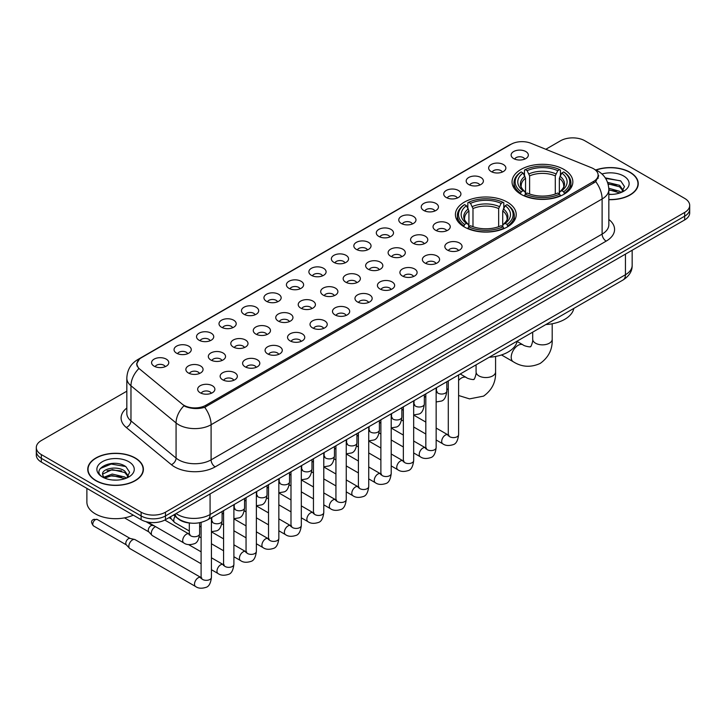 <?xml version="1.0" encoding="UTF-8"?>
<svg xmlns="http://www.w3.org/2000/svg" width="726" height="726" viewBox="0 0 726 726"><rect width="100%" height="100%" fill="white"/><g stroke="black" fill="none" stroke-linecap="round" stroke-linejoin="round"><path stroke-width="1.09" d="M507.32 202.137A30.401 17.551 0 0 0 474.187 198.334A30.401 17.551 0 0 0 455.42 214.551A30.401 17.551 0 0 0 464.322 226.957A30.401 17.551 0 0 0 497.455 230.759A30.401 17.551 0 0 0 516.222 214.551A30.401 17.551 0 0 0 507.32 202.137M563.948 169.439A30.401 17.551 0 0 0 530.815 165.637A30.401 17.551 0 0 0 512.048 181.854A30.401 17.551 0 0 0 520.95 194.269A30.401 17.551 0 0 0 554.083 198.071A30.401 17.551 0 0 0 572.85 181.854A30.401 17.551 0 0 0 563.948 169.439M491.175 171.554A8.603 4.964 180 0 1 489.469 170.147A8.603 4.964 180 0 1 492.319 163.967A8.603 4.964 180 0 1 503.345 164.521A8.603 4.964 180 0 1 505.051 170.147A8.603 4.964 180 0 1 491.175 171.554M502.301 172.062A5.164 2.977 0 0 0 500.913 170.61A5.164 2.977 0 0 0 495.822 169.857A5.164 2.977 0 0 0 492.228 172.062M468.706 184.522A8.603 4.964 180 0 1 467 183.115A8.603 4.964 180 0 1 469.849 176.944A8.603 4.964 180 0 1 480.875 177.498A8.603 4.964 180 0 1 482.581 183.115A8.603 4.964 180 0 1 468.706 184.522M479.822 185.039A5.164 2.977 0 0 0 478.443 183.587A5.164 2.977 0 0 0 473.352 182.834A5.164 2.977 0 0 0 469.749 185.039M446.236 197.499A8.603 4.964 180 0 1 444.53 196.093A8.603 4.964 180 0 1 447.379 189.922A8.603 4.964 180 0 1 458.405 190.475A8.603 4.964 180 0 1 460.112 196.093A8.603 4.964 180 0 1 446.236 197.499M457.353 198.016A5.164 2.977 0 0 0 455.973 196.564A5.164 2.977 0 0 0 450.882 195.802A5.164 2.977 0 0 0 447.28 198.016M423.766 210.467A8.603 4.964 180 0 1 422.051 209.07A8.603 4.964 180 0 1 424.901 202.89A8.603 4.964 180 0 1 435.927 203.443A8.603 4.964 180 0 1 437.642 209.07A8.603 4.964 180 0 1 423.766 210.467M434.883 210.985A5.164 2.977 0 0 0 433.495 209.533A5.164 2.977 0 0 0 428.413 208.779A5.164 2.977 0 0 0 424.81 210.985M401.287 223.445A8.603 4.964 180 0 1 399.581 222.038A8.603 4.964 180 0 1 402.431 215.867A8.603 4.964 180 0 1 413.457 216.421A8.603 4.964 180 0 1 415.163 222.038A8.603 4.964 180 0 1 401.287 223.445M412.413 223.962A5.164 2.977 0 0 0 411.025 222.51A5.164 2.977 0 0 0 405.943 221.757A5.164 2.977 0 0 0 402.34 223.962M378.818 236.422A8.603 4.964 180 0 1 377.112 235.015A8.603 4.964 180 0 1 379.961 228.844A8.603 4.964 180 0 1 390.987 229.398A8.603 4.964 180 0 1 392.693 235.015A8.603 4.964 180 0 1 378.818 236.422M389.944 236.939A5.164 2.977 0 0 0 388.555 235.487A5.164 2.977 0 0 0 383.464 234.725A5.164 2.977 0 0 0 379.87 236.939M356.348 249.39A8.603 4.964 180 0 1 354.642 247.993A8.603 4.964 180 0 1 357.491 241.812A8.603 4.964 180 0 1 368.518 242.366A8.603 4.964 180 0 1 370.224 247.993A8.603 4.964 180 0 1 356.348 249.39M367.465 249.907A5.164 2.977 0 0 0 366.085 248.455A5.164 2.977 0 0 0 360.994 247.702A5.164 2.977 0 0 0 357.392 249.907M333.878 262.367A8.603 4.964 180 0 1 332.172 260.961A8.603 4.964 180 0 1 335.022 254.79A8.603 4.964 180 0 1 346.048 255.343A8.603 4.964 180 0 1 347.754 260.961A8.603 4.964 180 0 1 333.878 262.367M344.995 262.885A5.164 2.977 0 0 0 343.607 261.433A5.164 2.977 0 0 0 338.525 260.679A5.164 2.977 0 0 0 334.922 262.885M311.409 275.345A8.603 4.964 180 0 1 309.693 273.938A8.603 4.964 180 0 1 312.543 267.758A8.603 4.964 180 0 1 323.569 268.311A8.603 4.964 180 0 1 325.284 273.938A8.603 4.964 180 0 1 311.409 275.345M322.525 275.853A5.164 2.977 0 0 0 321.137 274.401A5.164 2.977 0 0 0 316.055 273.648A5.164 2.977 0 0 0 312.452 275.853M288.93 288.313A8.603 4.964 180 0 1 287.224 286.906A8.603 4.964 180 0 1 290.073 280.735A8.603 4.964 180 0 1 301.099 281.289A8.603 4.964 180 0 1 302.806 286.906A8.603 4.964 180 0 1 288.93 288.313M300.056 288.83A5.164 2.977 0 0 0 298.667 287.378A5.164 2.977 0 0 0 293.585 286.625A5.164 2.977 0 0 0 289.983 288.83M266.46 301.29A8.603 4.964 180 0 1 264.754 299.883A8.603 4.964 180 0 1 267.604 293.712A8.603 4.964 180 0 1 278.63 294.266A8.603 4.964 180 0 1 280.336 299.883A8.603 4.964 180 0 1 266.46 301.29M277.586 301.807A5.164 2.977 0 0 0 276.198 300.355A5.164 2.977 0 0 0 271.107 299.593A5.164 2.977 0 0 0 267.513 301.807M243.99 314.258A8.603 4.964 180 0 1 242.284 312.861A8.603 4.964 180 0 1 245.134 306.681A8.603 4.964 180 0 1 256.16 307.234A8.603 4.964 180 0 1 257.866 312.861A8.603 4.964 180 0 1 243.99 314.258M255.107 314.775A5.164 2.977 0 0 0 253.728 313.323A5.164 2.977 0 0 0 248.637 312.57A5.164 2.977 0 0 0 245.034 314.775M221.521 327.235A8.603 4.964 180 0 1 219.815 325.829A8.603 4.964 180 0 1 222.664 319.658A8.603 4.964 180 0 1 233.69 320.211A8.603 4.964 180 0 1 235.396 325.829A8.603 4.964 180 0 1 221.521 327.235M232.638 327.753A5.164 2.977 0 0 0 231.249 326.301A5.164 2.977 0 0 0 226.167 325.547A5.164 2.977 0 0 0 222.564 327.753M199.051 340.213A8.603 4.964 180 0 1 197.336 338.806A8.603 4.964 180 0 1 200.185 332.635A8.603 4.964 180 0 1 211.212 333.189A8.603 4.964 180 0 1 212.927 338.806A8.603 4.964 180 0 1 199.051 340.213M210.168 340.73A5.164 2.977 0 0 0 208.779 339.278A5.164 2.977 0 0 0 203.697 338.516A5.164 2.977 0 0 0 200.095 340.73M176.572 353.181A8.603 4.964 180 0 1 174.866 351.783A8.603 4.964 180 0 1 177.716 345.603A8.603 4.964 180 0 1 188.742 346.157A8.603 4.964 180 0 1 190.448 351.783A8.603 4.964 180 0 1 176.572 353.181M187.698 353.698A5.164 2.977 0 0 0 186.31 352.246A5.164 2.977 0 0 0 181.228 351.493A5.164 2.977 0 0 0 177.625 353.698M154.103 366.158A8.603 4.964 180 0 1 152.396 364.751A8.603 4.964 180 0 1 155.246 358.58A8.603 4.964 180 0 1 166.272 359.134A8.603 4.964 180 0 1 167.978 364.751A8.603 4.964 180 0 1 154.103 366.158M165.229 366.675A5.164 2.977 0 0 0 163.84 365.223A5.164 2.977 0 0 0 158.749 364.47A5.164 2.977 0 0 0 155.155 366.675M513.645 158.577A8.603 4.964 180 0 1 511.939 157.17A8.603 4.964 180 0 1 514.788 150.999A8.603 4.964 180 0 1 525.815 151.553A8.603 4.964 180 0 1 527.521 157.17A8.603 4.964 180 0 1 513.645 158.577M524.771 159.094A5.164 2.977 0 0 0 523.382 157.642A5.164 2.977 0 0 0 518.3 156.889A5.164 2.977 0 0 0 514.698 159.094M435.564 230.26A8.603 4.964 180 0 1 433.858 228.853A8.603 4.964 180 0 1 436.707 222.682A8.603 4.964 180 0 1 447.733 223.236A8.603 4.964 180 0 1 449.439 228.853A8.603 4.964 180 0 1 435.564 230.26M446.69 230.777A5.164 2.977 0 0 0 445.301 229.325A5.164 2.977 0 0 0 440.219 228.572A5.164 2.977 0 0 0 436.616 230.777M413.094 243.237A8.603 4.964 180 0 1 411.388 241.831A8.603 4.964 180 0 1 414.237 235.651A8.603 4.964 180 0 1 425.264 236.213A8.603 4.964 180 0 1 426.97 241.831A8.603 4.964 180 0 1 413.094 243.237M424.211 243.745A5.164 2.977 0 0 0 422.831 242.293A5.164 2.977 0 0 0 417.74 241.54A5.164 2.977 0 0 0 414.147 243.745M390.624 256.205A8.603 4.964 180 0 1 388.918 254.799A8.603 4.964 180 0 1 391.768 248.628A8.603 4.964 180 0 1 402.794 249.181A8.603 4.964 180 0 1 404.5 254.799A8.603 4.964 180 0 1 390.624 256.205M401.741 256.723A5.164 2.977 0 0 0 400.362 255.271A5.164 2.977 0 0 0 395.271 254.517A5.164 2.977 0 0 0 391.668 256.723M368.155 269.183A8.603 4.964 180 0 1 366.449 267.776A8.603 4.964 180 0 1 369.298 261.605A8.603 4.964 180 0 1 380.324 262.159A8.603 4.964 180 0 1 382.03 267.776A8.603 4.964 180 0 1 368.155 269.183M379.271 269.7A5.164 2.977 0 0 0 377.883 268.248A5.164 2.977 0 0 0 372.801 267.486A5.164 2.977 0 0 0 369.198 269.7M345.676 282.16A8.603 4.964 180 0 1 343.97 280.753A8.603 4.964 180 0 1 346.819 274.573A8.603 4.964 180 0 1 357.845 275.127A8.603 4.964 180 0 1 359.551 280.753A8.603 4.964 180 0 1 345.676 282.16M356.802 282.668A5.164 2.977 0 0 0 355.413 281.216A5.164 2.977 0 0 0 350.331 280.463A5.164 2.977 0 0 0 346.729 282.668M323.206 295.128A8.603 4.964 180 0 1 321.5 293.721A8.603 4.964 180 0 1 324.35 287.55A8.603 4.964 180 0 1 335.376 288.104A8.603 4.964 180 0 1 337.082 293.721A8.603 4.964 180 0 1 323.206 295.128M334.332 295.645A5.164 2.977 0 0 0 332.944 294.193A5.164 2.977 0 0 0 327.853 293.44A5.164 2.977 0 0 0 324.259 295.645M300.736 308.105A8.603 4.964 180 0 1 299.03 306.699A8.603 4.964 180 0 1 301.88 300.528A8.603 4.964 180 0 1 312.906 301.081A8.603 4.964 180 0 1 314.612 306.699A8.603 4.964 180 0 1 300.736 308.105M311.853 308.623A5.164 2.977 0 0 0 310.474 307.171A5.164 2.977 0 0 0 305.383 306.408A5.164 2.977 0 0 0 301.789 308.623M278.267 321.074A8.603 4.964 180 0 1 276.561 319.676A8.603 4.964 180 0 1 279.41 313.496A8.603 4.964 180 0 1 290.436 314.049A8.603 4.964 180 0 1 292.142 319.676A8.603 4.964 180 0 1 278.267 321.074M289.384 321.591A5.164 2.977 0 0 0 288.004 320.139A5.164 2.977 0 0 0 282.913 319.386A5.164 2.977 0 0 0 279.31 321.591M255.797 334.051A8.603 4.964 180 0 1 254.082 332.644A8.603 4.964 180 0 1 256.94 326.473A8.603 4.964 180 0 1 267.967 327.027A8.603 4.964 180 0 1 269.673 332.644A8.603 4.964 180 0 1 255.797 334.051M266.914 334.568A5.164 2.977 0 0 0 265.525 333.116A5.164 2.977 0 0 0 260.443 332.363A5.164 2.977 0 0 0 256.841 334.568M233.318 347.028A8.603 4.964 180 0 1 231.612 345.621A8.603 4.964 180 0 1 234.462 339.441A8.603 4.964 180 0 1 245.488 340.004A8.603 4.964 180 0 1 247.194 345.621A8.603 4.964 180 0 1 233.318 347.028M244.444 347.536A5.164 2.977 0 0 0 243.056 346.084A5.164 2.977 0 0 0 237.974 345.331A5.164 2.977 0 0 0 234.371 347.536M210.849 359.996A8.603 4.964 180 0 1 209.142 358.59A8.603 4.964 180 0 1 211.992 352.419A8.603 4.964 180 0 1 223.018 352.972A8.603 4.964 180 0 1 224.724 358.59A8.603 4.964 180 0 1 210.849 359.996M221.974 360.513A5.164 2.977 0 0 0 220.586 359.061A5.164 2.977 0 0 0 215.495 358.308A5.164 2.977 0 0 0 211.901 360.513M188.379 372.973A8.603 4.964 180 0 1 186.673 371.567A8.603 4.964 180 0 1 189.522 365.396A8.603 4.964 180 0 1 200.548 365.949A8.603 4.964 180 0 1 202.255 371.567A8.603 4.964 180 0 1 188.379 372.973M199.496 373.491A5.164 2.977 0 0 0 198.116 372.039A5.164 2.977 0 0 0 193.025 371.276A5.164 2.977 0 0 0 189.432 373.491M447.37 250.053A8.603 4.964 180 0 1 445.664 248.646A8.603 4.964 180 0 1 448.514 242.466A8.603 4.964 180 0 1 459.54 243.019A8.603 4.964 180 0 1 461.246 248.646A8.603 4.964 180 0 1 447.37 250.053M458.487 250.561A5.164 2.977 0 0 0 457.108 249.109A5.164 2.977 0 0 0 452.017 248.356A5.164 2.977 0 0 0 448.414 250.561M424.901 263.021A8.603 4.964 180 0 1 423.194 261.614A8.603 4.964 180 0 1 426.044 255.443A8.603 4.964 180 0 1 437.07 255.997A8.603 4.964 180 0 1 438.776 261.614A8.603 4.964 180 0 1 424.901 263.021M436.017 263.538A5.164 2.977 0 0 0 434.629 262.086A5.164 2.977 0 0 0 429.547 261.333A5.164 2.977 0 0 0 425.944 263.538M402.431 275.998A8.603 4.964 180 0 1 400.716 274.591A8.603 4.964 180 0 1 403.565 268.42A8.603 4.964 180 0 1 414.591 268.974A8.603 4.964 180 0 1 416.307 274.591A8.603 4.964 180 0 1 402.431 275.998M413.548 276.515A5.164 2.977 0 0 0 412.159 275.063A5.164 2.977 0 0 0 407.077 274.301A5.164 2.977 0 0 0 403.475 276.515M379.952 288.966A8.603 4.964 180 0 1 378.246 287.569A8.603 4.964 180 0 1 381.096 281.389A8.603 4.964 180 0 1 392.122 281.942A8.603 4.964 180 0 1 393.828 287.569A8.603 4.964 180 0 1 379.952 288.966M391.078 289.483A5.164 2.977 0 0 0 389.69 288.031A5.164 2.977 0 0 0 384.608 287.278A5.164 2.977 0 0 0 381.005 289.483M357.482 301.943A8.603 4.964 180 0 1 355.776 300.537A8.603 4.964 180 0 1 358.626 294.366A8.603 4.964 180 0 1 369.652 294.919A8.603 4.964 180 0 1 371.358 300.537A8.603 4.964 180 0 1 357.482 301.943M368.608 302.461A5.164 2.977 0 0 0 367.22 301.009A5.164 2.977 0 0 0 362.129 300.255A5.164 2.977 0 0 0 358.535 302.461M335.013 314.921A8.603 4.964 180 0 1 333.307 313.514A8.603 4.964 180 0 1 336.156 307.343A8.603 4.964 180 0 1 347.182 307.897A8.603 4.964 180 0 1 348.888 313.514A8.603 4.964 180 0 1 335.013 314.921M346.13 315.438A5.164 2.977 0 0 0 344.75 313.986A5.164 2.977 0 0 0 339.659 313.224A5.164 2.977 0 0 0 336.056 315.438M312.543 327.889A8.603 4.964 180 0 1 310.837 326.491A8.603 4.964 180 0 1 313.686 320.311A8.603 4.964 180 0 1 324.713 320.865A8.603 4.964 180 0 1 326.419 326.491A8.603 4.964 180 0 1 312.543 327.889M323.66 328.406A5.164 2.977 0 0 0 322.271 326.954A5.164 2.977 0 0 0 317.189 326.201A5.164 2.977 0 0 0 313.587 328.406M290.073 340.866A8.603 4.964 180 0 1 288.358 339.459A8.603 4.964 180 0 1 291.208 333.288A8.603 4.964 180 0 1 302.234 333.842A8.603 4.964 180 0 1 303.949 339.459A8.603 4.964 180 0 1 290.073 340.866M301.19 341.383A5.164 2.977 0 0 0 299.802 339.931A5.164 2.977 0 0 0 294.72 339.178A5.164 2.977 0 0 0 291.117 341.383M267.595 353.843A8.603 4.964 180 0 1 265.888 352.437A8.603 4.964 180 0 1 268.738 346.257A8.603 4.964 180 0 1 279.764 346.81A8.603 4.964 180 0 1 281.47 352.437A8.603 4.964 180 0 1 267.595 353.843M278.72 354.352A5.164 2.977 0 0 0 277.332 352.9A5.164 2.977 0 0 0 272.25 352.146A5.164 2.977 0 0 0 268.647 354.352M245.125 366.811A8.603 4.964 180 0 1 243.419 365.405A8.603 4.964 180 0 1 246.268 359.234A8.603 4.964 180 0 1 257.294 359.787A8.603 4.964 180 0 1 259 365.405A8.603 4.964 180 0 1 245.125 366.811M256.251 367.329A5.164 2.977 0 0 0 254.862 365.877A5.164 2.977 0 0 0 249.771 365.124A5.164 2.977 0 0 0 246.178 367.329M222.655 379.789A8.603 4.964 180 0 1 220.949 378.382A8.603 4.964 180 0 1 223.799 372.211A8.603 4.964 180 0 1 234.825 372.765A8.603 4.964 180 0 1 236.531 378.382A8.603 4.964 180 0 1 222.655 379.789M233.772 380.306A5.164 2.977 0 0 0 232.393 378.854A5.164 2.977 0 0 0 227.302 378.092A5.164 2.977 0 0 0 223.699 380.306M200.185 392.757A8.603 4.964 180 0 1 198.479 391.359A8.603 4.964 180 0 1 201.329 385.179A8.603 4.964 180 0 1 212.355 385.733A8.603 4.964 180 0 1 214.061 391.359A8.603 4.964 180 0 1 200.185 392.757M211.302 393.274A5.164 2.977 0 0 0 209.914 391.822A5.164 2.977 0 0 0 204.832 391.069A5.164 2.977 0 0 0 201.229 393.274M591.527 167.76A15.491 8.939 180 0 1 593.596 168.768A15.491 8.939 180 0 1 598.133 175.084A15.491 8.939 180 0 1 593.596 181.409L205.821 405.29A15.491 8.939 180 0 1 182.181 404.092L139.755 369.107A15.491 8.939 180 0 1 136.951 363.98A15.491 8.939 180 0 1 141.488 357.655L511.095 144.265A15.491 8.939 180 0 1 530.933 143.267L591.527 167.76M191.237 523.156A17.206 9.937 180 0 1 178.342 518.945L173.568 515.006M608.833 199.668A27.824 16.063 0 0 0 638.254 183.633A27.824 16.063 0 0 0 630.104 172.28A27.824 16.063 0 0 0 595.828 169.966M135.245 457.979A27.824 16.063 0 0 0 104.925 454.503A27.824 16.063 0 0 0 87.746 469.341A27.824 16.063 0 0 0 95.896 480.703A27.824 16.063 0 0 0 126.215 484.178A27.824 16.063 0 0 0 143.394 469.341A27.824 16.063 0 0 0 135.245 457.979M598.741 175.737L595.71 181.573L594.204 182.671L204.687 407.322C198.207 409.183 191.845 408.947 185.584 406.624L183.914 405.816A20.074 13.431 129.5 0 0 176.073 422.959L130.97 385.769A22.942 13.249 180 0 1 126.823 378.173L126.823 413.303A22.942 13.249 0 0 0 130.97 420.899L176.073 458.088A22.942 13.249 0 0 0 178.641 459.857A22.942 13.249 0 0 0 211.094 459.857L602.117 234.099A22.942 13.249 0 0 0 608.833 224.733L608.833 189.604A22.942 13.249 180 0 1 602.117 198.969A20.074 11.589 -120 0 0 595.71 181.573M126.823 391.187L41.337 440.537A17.206 9.937 0 0 0 36.3 447.561L36.3 455.057A17.206 9.937 0 0 0 41.337 462.081L141.125 519.689L141.125 515.941A17.206 9.937 0 0 0 165.464 515.941L684.663 216.185A17.206 9.937 0 0 0 689.7 209.161A17.206 9.937 0 0 1 684.663 216.185L165.464 515.941A17.206 9.937 0 0 1 141.125 515.941L41.337 458.333L141.125 515.941L141.125 512.193A17.206 9.937 0 0 0 165.464 512.193L684.663 212.437A17.206 9.937 0 0 0 689.7 205.413A17.206 9.937 0 0 0 684.663 198.389L584.875 140.78A17.206 9.937 0 0 0 560.536 140.78L545.816 149.284M36.3 451.309A17.206 9.937 0 0 0 41.337 458.333A17.206 9.937 0 0 1 36.3 451.309M608.833 219.479A28.686 16.562 180 0 1 606.174 241.132L215.15 466.882A28.686 16.562 180 0 1 174.585 466.882A28.686 16.562 180 0 1 171.372 464.667L126.27 427.478A5.735 3.839 -50.5 0 0 130.97 420.899L130.97 385.769A20.074 13.431 129.5 0 1 138.757 368.681L136.552 363.98L139.383 359.152M36.3 447.561A17.206 9.937 0 0 0 41.337 454.585L141.125 512.193M141.125 519.689A17.206 9.937 0 0 0 165.464 519.689L684.663 219.933A17.206 9.937 0 0 0 689.7 212.909L689.7 205.413M608.833 199.505A27.534 15.899 0 0 0 637.963 183.633A27.534 15.899 0 0 0 629.905 172.398A27.534 15.899 0 0 0 596.073 170.075M608.833 194.223L611.646 194.405M608.796 188.279L619.596 191.283L621.111 192.499M608.833 189.767L619.868 192.953M607.553 182.371L619.596 185.33L623.325 190.475M608.025 183.832L619.596 186.818L623.026 190.865M608.833 194.396A18.704 10.799 0 0 0 623.652 191.274A18.704 10.799 0 0 0 623.652 176.001A18.704 10.799 0 0 0 601.972 174.004M621.556 192.317L624.487 186.564L620.784 180.974L605.266 177.87M605.611 178.396L620.53 180.81M608.116 184.168L616.383 185.184M608.833 190.103L616.383 191.129M96.095 480.585A27.534 15.899 0 0 0 126.106 484.024A27.534 15.899 0 0 0 143.104 469.341A27.534 15.899 0 0 0 135.036 458.097A27.534 15.899 0 0 0 105.034 454.657A27.534 15.899 0 0 0 88.037 469.341A27.534 15.899 0 0 0 96.095 480.585M86.884 488.38L86.884 502.129A28.686 16.562 0 0 0 95.287 513.836A28.686 16.562 0 0 0 133.266 515.161M112.457 479.986L116.786 480.113M103.863 477.245L112.212 474.06L124.736 476.991L126.251 478.198M104.635 478.044L112.212 475.548L125.008 478.661M103.999 477.817L102.656 474.677A12.968 7.487 0 0 0 104.744 478.144M128.457 476.183L124.736 471.038C116.959 465.23 100.941 468.815 102.656 474.677L102.602 474.105M102.684 474.868L103.047 473.897L112.212 469.595L124.736 472.526L128.166 476.574M126.696 478.017L129.627 472.263L125.916 466.682C112.802 457.253 89.479 469.677 102.947 477.3L103.618 477.708M128.792 461.709A18.704 10.799 0 0 0 102.348 461.709A18.704 10.799 0 0 0 102.348 476.973A18.704 10.799 0 0 0 128.792 476.973A18.704 10.799 0 0 0 128.792 461.709M100.215 468.56L111.196 464.05L125.671 466.509M107.076 470.747L111.196 470.003L121.523 470.884M107.076 476.701L111.196 475.947L121.523 476.837M520.406 193.942L521.223 191.773A27.307 15.763 0 0 1 521.223 171.944L523.092 173.024A24.666 14.239 0 0 0 523.092 190.684L524.952 191.737L525.551 193.951M525.551 193.052L525.551 178.224L523.092 173.024M524.462 175.374L524.462 170.066L525.279 169.594A27.307 15.763 0 0 1 559.619 169.594L557.74 170.683A24.666 14.239 0 0 0 527.149 170.683L529.608 175.883L529.608 194.014M555.29 194.014L555.29 175.883L557.74 170.683M545.87 324.549A31.554 18.214 0 0 0 573.812 308.423M524.462 195.521A28.45 16.426 0 0 0 560.436 195.521L559.619 194.114A27.307 15.763 0 0 1 525.279 194.114L524.462 196.002M560.436 196.002L560.436 195.521M521.223 171.944L520.406 172.407A28.45 16.426 0 0 0 513.999 182.789A28.45 16.426 0 0 0 520.406 193.18M559.619 169.594L560.436 170.066L560.436 175.374M525.279 194.114L527.149 193.025A24.666 14.239 0 0 0 557.74 193.025L559.619 194.114M523.092 190.684L521.223 191.773M527.149 170.683L525.279 169.594M524.952 176.218A22.061 12.741 0 0 0 524.952 191.737L525.052 191.809C521.921 188.778 520.642 186.718 521.223 185.638A21.226 12.251 0 0 1 525.551 178.224M564.492 193.18A28.45 16.426 0 0 0 570.899 182.789A28.45 16.426 0 0 0 564.492 172.407L563.675 171.944A27.307 15.763 0 0 1 563.675 191.773L564.492 193.942M563.675 191.773L561.797 190.684A24.666 14.239 0 0 0 561.797 173.024L563.675 171.944M561.797 173.024L559.347 178.224L559.347 193.052L559.946 191.737L561.797 190.684M559.347 178.224A21.226 12.251 0 0 1 563.675 185.638C564.247 186.727 562.977 188.787 559.846 191.809L559.946 191.737A22.061 12.741 0 0 0 559.946 176.218M559.347 193.951L559.347 193.052M463.778 226.639L464.595 224.461A27.307 15.763 0 0 1 464.595 204.632L466.473 205.712A24.666 14.239 0 0 0 466.473 223.381L468.324 224.434L468.923 226.648M468.923 225.741L468.923 210.912L466.473 205.712M467.834 208.063L467.834 202.754L468.651 202.291A27.307 15.763 0 0 1 503 202.291L501.122 203.371A24.666 14.239 0 0 0 470.53 203.371L472.98 208.571L472.98 226.703M498.662 226.703L498.662 208.571L501.122 203.371M489.251 357.246A31.554 18.214 0 0 0 517.184 341.111M467.834 228.209A28.45 16.426 0 0 0 503.808 228.209L503 226.802A27.307 15.763 0 0 1 468.651 226.802L467.834 228.699M503.808 228.699L503.808 228.209M464.595 204.632L463.778 205.095A28.45 16.426 0 0 0 457.371 215.486A28.45 16.426 0 0 0 463.778 225.868M503 202.291L503.808 202.754L503.808 208.063M468.651 226.802L470.53 225.722A24.666 14.239 0 0 0 501.122 225.722L503 226.802M466.473 223.381L464.595 224.461M470.53 203.371L468.651 202.291M468.324 208.906A22.061 12.741 0 0 0 468.324 224.434L468.433 224.497C465.293 221.466 464.014 219.415 464.595 218.326A21.226 12.251 0 0 1 468.923 210.912M507.864 225.868A28.45 16.426 0 0 0 514.271 215.486A28.45 16.426 0 0 0 507.864 205.095L507.047 204.632A27.307 15.763 0 0 1 507.047 224.461L507.864 226.639M507.047 224.461L505.178 223.381A24.666 14.239 0 0 0 505.178 205.712L507.047 204.632M505.178 205.712L502.719 210.912L502.719 225.741L503.318 224.434L505.178 223.381M502.719 210.912A21.226 12.251 0 0 1 507.047 218.326C507.628 219.415 506.349 221.475 503.218 224.497L503.318 224.434A22.061 12.741 0 0 0 503.318 208.906M502.719 226.648L502.719 225.741M189.304 530.987L174.848 522.638A5.164 2.977 -60 0 1 174.431 522.312A5.164 2.977 -60 0 1 173.777 520.279A5.164 2.977 -60 0 1 175.102 516.268M171.508 519.054A3.73 2.151 -60 0 1 171.209 518.818A3.73 2.151 -60 0 1 170.737 517.348A3.73 2.151 -60 0 1 170.81 516.603M201.102 563.748L152.378 535.616A5.164 2.977 -60 0 1 151.961 535.28A5.164 2.977 -60 0 1 151.307 533.247A5.164 2.977 -60 0 1 154.956 526.931A5.164 2.977 -60 0 1 155.564 526.64M149.039 532.031A3.73 2.151 -60 0 1 148.739 531.786A3.73 2.151 -60 0 1 148.267 530.325A3.73 2.151 -60 0 1 150.899 525.76A3.73 2.151 -60 0 1 152.406 525.433L154.166 525.833M211.429 517.638L211.429 577.351C210.721 583.341 208.861 586.69 205.857 587.398C201.592 588.713 198.171 588.414 195.575 586.499L129.9 548.593A5.164 2.977 -60 0 1 129.491 548.257A5.164 2.977 -60 0 1 128.838 546.224A5.164 2.977 -60 0 1 132.486 539.899A5.164 2.977 -60 0 1 134.564 539.454A5.164 2.977 -60 0 1 135.063 539.645L201.783 577.978M126.56 545.008A3.73 2.151 -60 0 1 126.26 544.763A3.73 2.151 -60 0 1 125.789 543.302A3.73 2.151 -60 0 1 128.429 538.728A3.73 2.151 -60 0 1 129.936 538.411L134.564 539.454M205.821 405.29L205.821 406.869M593.596 181.409L593.596 183.016M215.15 466.882A5.735 3.312 60 0 1 211.094 459.857L211.094 424.728A22.942 13.249 180 0 1 178.641 424.728A22.942 13.249 180 0 1 176.073 422.959L176.073 458.088A5.735 3.839 -50.5 0 1 171.372 464.667M595.057 169.639A20.074 9.402 112 0 0 594.785 169.539L597.961 171.046C604.822 175.166 608.452 181.355 608.833 189.604M204.687 407.322A20.074 11.589 60 0 1 211.094 424.728L602.117 198.969L602.117 234.099A5.735 3.312 60 0 0 606.174 241.132M139.782 358.825A20.074 11.589 -120 0 0 137.695 359.615C130.834 363.735 127.204 369.924 126.823 378.173M137.695 359.615L509.407 145.009A20.074 11.589 60 0 1 510.932 144.365M126.27 427.478A28.686 16.562 180 0 1 126.823 408.048M165.464 512.193L165.464 519.689M684.663 212.437L684.663 219.933M41.337 454.585L41.337 462.081M176.091 513.554A22.942 13.249 0 0 0 177.634 514.534A22.942 13.249 0 0 0 210.077 514.534L625.44 274.737A22.942 13.249 0 0 0 632.155 265.362C632.328 271.061 629.297 275.934 623.062 279.982L207.7 519.789A11.471 6.625 60 0 0 210.077 514.534L210.077 493.934M625.44 254.127L625.44 274.737A11.471 6.625 60 0 1 623.062 279.982M175.157 514.09A11.471 7.677 129.5 0 0 177.162 517.82L173.677 514.952M552.196 323.769L552.196 339.233A9.756 5.627 180 0 1 549.346 343.207A9.756 5.627 180 0 1 535.552 343.207A9.756 5.627 180 0 1 532.693 339.233C533.292 340.857 530.751 347.926 530.443 346.538C531.486 347.5 524.099 346.166 522.983 344.832L517.121 341.447M552.196 339.233C552.613 349.324 548.611 357.392 540.198 363.427C530.76 367.701 521.767 367.129 513.237 361.73A9.756 5.627 -60 0 1 511.739 353.916A9.756 5.627 -60 0 1 518.11 345.322A9.756 5.627 -60 0 1 522.983 344.832M555.29 175.883A21.226 12.251 0 0 0 529.608 175.883M555.889 173.877A22.061 12.741 0 0 0 529.009 173.877M495.577 356.457L495.577 371.921A9.756 5.627 180 0 1 492.718 375.905A9.756 5.627 180 0 1 478.924 375.905A9.756 5.627 180 0 1 476.075 371.921C476.664 373.545 474.132 380.624 473.815 379.235C474.868 380.197 467.471 378.854 466.364 377.529L460.239 373.99M458.614 380.388A9.756 5.627 -60 0 1 461.482 378.01A9.756 5.627 -60 0 1 466.364 377.529M498.662 208.571A21.226 12.251 0 0 0 472.98 208.571M499.261 206.565A22.061 12.741 0 0 0 472.381 206.565M458.614 374.925L458.614 434.638A5.164 2.977 180 0 1 456.872 436.87A5.164 2.977 180 0 1 449.802 436.743A5.164 2.977 180 0 1 448.287 434.638L448.123 435.754L448.586 435.373M458.614 434.638C457.906 440.628 456.055 443.976 453.051 444.684C448.786 446 445.356 445.7 442.76 443.795A5.164 2.977 -60 0 1 441.971 439.657A5.164 2.977 -60 0 1 445.337 435.101A5.164 2.977 -60 0 1 445.573 434.983A5.164 2.977 -60 0 1 447.924 434.847L448.967 435.264M436.144 387.902L436.144 447.606A5.164 2.977 180 0 1 434.393 449.848A5.164 2.977 180 0 1 427.333 449.721A5.164 2.977 180 0 1 425.817 447.606L425.654 448.722L426.117 448.341M436.144 447.606C435.437 453.605 433.585 456.953 430.572 457.652C426.307 458.977 422.886 458.678 420.29 456.763A5.164 2.977 -60 0 1 419.501 452.625A5.164 2.977 -60 0 1 422.868 448.078A5.164 2.977 -60 0 1 423.104 447.951A5.164 2.977 -60 0 1 425.454 447.824L426.498 448.232M413.675 400.879L413.675 460.583A5.164 2.977 180 0 1 411.923 462.816A5.164 2.977 180 0 1 404.863 462.689A5.164 2.977 180 0 1 403.347 460.583L403.184 461.7L403.647 461.319M413.675 460.583C412.967 466.582 411.107 469.931 408.103 470.63C403.837 471.945 400.407 471.655 397.821 469.74A5.164 2.977 -60 0 1 397.022 465.602A5.164 2.977 -60 0 1 400.398 461.055A5.164 2.977 -60 0 1 400.625 460.928A5.164 2.977 -60 0 1 402.975 460.792L404.028 461.21M391.205 413.847L391.205 473.561A5.164 2.977 180 0 1 389.454 475.793A5.164 2.977 180 0 1 382.393 475.666A5.164 2.977 180 0 1 380.878 473.561L380.714 474.677L381.168 474.287M391.205 473.561C390.497 479.55 388.637 482.899 385.633 483.607C381.368 484.923 377.937 484.623 375.342 482.708A5.164 2.977 -60 0 1 374.552 478.579A5.164 2.977 -60 0 1 377.928 474.024A5.164 2.977 -60 0 1 378.155 473.906A5.164 2.977 -60 0 1 380.506 473.769L381.558 474.187M368.726 426.824L368.726 486.529A5.164 2.977 180 0 1 366.984 488.77A5.164 2.977 180 0 1 359.915 488.643A5.164 2.977 180 0 1 358.408 486.529L358.236 487.645L358.698 487.264M368.726 486.529C368.018 492.527 366.167 495.876 363.163 496.575C358.898 497.9 355.468 497.6 352.872 495.686A5.164 2.977 -60 0 1 352.083 491.547A5.164 2.977 -60 0 1 355.459 487.001A5.164 2.977 -60 0 1 355.686 486.874A5.164 2.977 -60 0 1 358.036 486.747L359.089 487.155M346.257 439.793L346.257 499.506A5.164 2.977 180 0 1 344.514 501.739A5.164 2.977 180 0 1 337.445 501.612A5.164 2.977 180 0 1 335.929 499.506L335.766 500.622L336.229 500.241M346.257 499.506C345.549 505.505 343.697 508.853 340.694 509.552C336.428 510.868 332.998 510.578 330.403 508.663A5.164 2.977 -60 0 1 329.613 504.525A5.164 2.977 -60 0 1 332.98 499.978A5.164 2.977 -60 0 1 333.216 499.851A5.164 2.977 -60 0 1 335.566 499.715L336.61 500.132M323.787 452.77L323.787 512.483A5.164 2.977 180 0 1 322.035 514.716A5.164 2.977 180 0 1 314.975 514.589A5.164 2.977 180 0 1 313.46 512.483L313.296 513.591L313.759 513.209M323.787 512.483C323.079 518.473 321.219 521.822 318.215 522.529C313.95 523.845 310.528 523.546 307.933 521.631A5.164 2.977 -60 0 1 307.143 517.493A5.164 2.977 -60 0 1 310.51 512.946A5.164 2.977 -60 0 1 310.737 512.819A5.164 2.977 -60 0 1 313.097 512.692L314.14 513.11M301.317 465.747L301.317 525.452A5.164 2.977 180 0 1 299.566 527.693A5.164 2.977 180 0 1 292.505 527.557A5.164 2.977 180 0 1 290.99 525.452L290.827 526.568L291.289 526.187M301.317 525.452C300.609 531.45 298.749 534.799 295.745 535.498C291.48 536.823 288.05 536.523 285.463 534.608A5.164 2.977 -60 0 1 284.665 530.47A5.164 2.977 -60 0 1 288.04 525.923A5.164 2.977 -60 0 1 288.267 525.796A5.164 2.977 -60 0 1 290.618 525.669L291.67 526.078M278.848 478.715L278.848 538.429A5.164 2.977 180 0 1 277.096 540.661A5.164 2.977 180 0 1 270.027 540.534A5.164 2.977 180 0 1 268.52 538.429L268.357 539.545L268.811 539.164M278.848 538.429C278.14 544.418 276.279 547.767 273.275 548.475C269.01 549.791 265.58 549.491 262.984 547.585A5.164 2.977 -60 0 1 262.195 543.447A5.164 2.977 -60 0 1 265.571 538.892A5.164 2.977 -60 0 1 265.798 538.774A5.164 2.977 -60 0 1 268.148 538.638L269.201 539.055M256.369 491.693L256.369 551.397A5.164 2.977 180 0 1 254.626 553.639A5.164 2.977 180 0 1 247.557 553.511A5.164 2.977 180 0 1 246.05 551.397L245.878 552.513L246.341 552.132M256.369 551.397C255.661 557.396 253.81 560.744 250.806 561.443C246.541 562.768 243.11 562.468 240.515 560.554A5.164 2.977 -60 0 1 239.725 556.415A5.164 2.977 -60 0 1 243.101 551.869A5.164 2.977 -60 0 1 243.328 551.742A5.164 2.977 -60 0 1 245.678 551.615L246.731 552.023M233.899 504.67L233.899 564.374A5.164 2.977 180 0 1 232.157 566.607A5.164 2.977 180 0 1 225.087 566.48A5.164 2.977 180 0 1 223.572 564.374L223.408 565.49L223.871 565.109M233.899 564.374C233.191 570.373 231.34 573.721 228.327 574.42C224.071 575.736 220.64 575.446 218.045 573.531A5.164 2.977 -60 0 1 217.256 569.393A5.164 2.977 -60 0 1 220.622 564.846A5.164 2.977 -60 0 1 220.858 564.719A5.164 2.977 -60 0 1 223.209 564.583L224.252 565M95.415 519.671A3.73 2.151 -60 0 1 97.275 519.48L93.545 519.48A3.73 2.151 60 0 1 95.415 519.671A3.73 2.151 -60 0 0 92.973 522.956A3.73 2.151 -60 0 0 93.545 525.942L126.397 544.908M211.429 577.351A5.164 2.977 180 0 1 209.678 579.584A5.164 2.977 180 0 1 202.618 579.457A5.164 2.977 180 0 1 201.102 577.351L200.939 578.468L201.401 578.077M195.575 586.499A5.164 2.977 -60 0 1 194.786 582.37A5.164 2.977 -60 0 1 198.153 577.814A5.164 2.977 -60 0 1 198.379 577.696A5.164 2.977 -60 0 1 200.739 577.56M446.817 381.74L446.817 391.051A5.164 2.977 180 0 1 445.065 393.292A5.164 2.977 180 0 1 437.996 393.165A5.164 2.977 180 0 1 436.489 391.051L436.489 387.702M424.338 394.717L424.338 404.028A5.164 2.977 180 0 1 422.596 406.261A5.164 2.977 180 0 1 415.526 406.133A5.164 2.977 180 0 1 414.02 404.028L414.02 400.679M401.868 407.685L401.868 417.005A5.164 2.977 180 0 1 400.126 419.238A5.164 2.977 180 0 1 393.056 419.111A5.164 2.977 180 0 1 391.541 417.005L391.541 413.648M379.399 420.663L379.399 429.974A5.164 2.977 180 0 1 377.647 432.215A5.164 2.977 180 0 1 370.587 432.079A5.164 2.977 180 0 1 369.071 429.974L369.071 426.625M356.929 433.64L356.929 442.951A5.164 2.977 180 0 1 355.177 445.183A5.164 2.977 180 0 1 348.117 445.056A5.164 2.977 180 0 1 346.601 442.951L346.601 439.602M334.459 446.608L334.459 455.919A5.164 2.977 180 0 1 332.708 458.16A5.164 2.977 180 0 1 325.638 458.033A5.164 2.977 180 0 1 324.132 455.919L324.132 452.57M311.98 459.585L311.98 468.896A5.164 2.977 180 0 1 310.238 471.129A5.164 2.977 180 0 1 303.169 471.002A5.164 2.977 180 0 1 301.662 468.896L301.662 465.548M289.511 472.562L289.511 481.873A5.164 2.977 180 0 1 287.768 484.106A5.164 2.977 180 0 1 280.699 483.979A5.164 2.977 180 0 1 279.183 481.873L279.183 478.525M267.041 485.531L267.041 494.842A5.164 2.977 180 0 1 265.289 497.083A5.164 2.977 180 0 1 258.229 496.956A5.164 2.977 180 0 1 256.714 494.842L256.714 491.493M244.571 498.508L244.571 507.819A5.164 2.977 180 0 1 242.82 510.051A5.164 2.977 180 0 1 235.759 509.924A5.164 2.977 180 0 1 234.244 507.819L234.244 504.47M222.102 511.476L222.102 520.796A5.164 2.977 180 0 1 220.35 523.029A5.164 2.977 180 0 1 213.281 522.902A5.164 2.977 180 0 1 211.774 520.796L211.774 517.438M199.623 522.729L199.623 533.764A5.164 2.977 180 0 1 197.88 536.006A5.164 2.977 180 0 1 190.811 535.87A5.164 2.977 180 0 1 189.304 533.764L189.304 523.019M147.605 522.039L183.769 542.921A5.164 2.977 -60 0 1 182.979 538.783A5.164 2.977 -60 0 1 186.355 534.236A5.164 2.977 -60 0 1 186.582 534.109A5.164 2.977 -60 0 1 188.932 533.982L164.802 520.052M136.951 363.98L136.951 365.977M598.133 175.084L598.133 178.378M509.407 145.009L513.091 143.294M207.7 519.789C198.47 524.426 189.241 524.426 180.003 519.789L177.162 517.82M632.155 265.362L632.155 250.243M637.963 185.938L637.963 183.633M143.104 471.637L143.104 469.341M88.037 471.637L88.037 469.341M513.237 361.73L501.494 354.941M513.999 188.043L513.999 182.789M570.899 188.043L570.899 182.789M532.693 332.154L532.693 339.233M495.577 371.921C495.994 382.012 491.992 390.08 483.57 396.124L469.531 398.883L458.614 395.507M448.287 389.617L446.817 388.764M457.371 220.731L457.371 215.486M514.271 220.731L514.271 215.486M476.075 364.851L476.075 371.921M442.76 443.795L436.144 439.974M425.817 434.012L413.675 426.997M403.347 421.035L401.56 420.009M448.287 380.887L448.287 434.638M447.924 434.847L436.144 428.05M425.817 422.087L413.675 415.072M420.29 456.763L413.675 452.942M403.347 446.98L391.205 439.974M380.878 434.012L379.09 432.977M425.817 393.864L425.817 447.606M425.454 447.824L413.675 441.027M403.347 435.065L391.205 428.05M397.821 469.74L391.205 465.92M380.878 459.957L368.726 452.942M358.408 446.98L356.62 445.955M403.347 406.832L403.347 460.583M402.975 460.792L391.205 453.995M380.878 448.033L368.726 441.027M375.342 482.708L368.726 478.897M358.408 472.935L346.257 465.92M335.929 459.957L334.151 458.923M380.878 419.81L380.878 473.561M380.506 473.769L368.726 466.972M358.408 461.01L346.257 453.995M352.872 495.686L346.257 491.865M335.929 485.903L323.787 478.897M313.46 472.935L311.672 471.9M358.408 432.787L358.408 486.529M358.036 486.747L346.257 479.94M335.929 473.987L323.787 466.972M330.403 508.663L323.787 504.842M313.46 498.88L301.317 491.865M290.99 485.903L289.202 484.877M335.929 445.755L335.929 499.506M335.566 499.715L323.787 492.918M313.46 486.955L301.317 479.94M307.933 521.631L301.317 517.82M290.99 511.857L278.848 504.842M268.52 498.88L266.732 497.845M313.46 458.732L313.46 512.483M313.097 512.692L301.317 505.895M290.99 499.933L278.848 492.918M285.463 534.608L278.848 530.788M268.52 524.825L256.369 517.82M246.05 511.857L244.263 510.823M290.99 471.709L290.99 525.452M290.618 525.669L278.848 518.863M268.52 512.901L256.369 505.895M262.984 547.585L256.369 543.765M246.05 537.803L233.899 530.788M223.572 524.825L221.793 523.8M268.52 484.678L268.52 538.429M268.148 538.638L256.369 531.84M246.05 525.878L233.899 518.863M240.515 560.554L233.899 556.733M223.572 550.771L211.429 543.765M201.102 537.803L199.314 536.768M169.031 517.629L171.336 518.963M246.05 497.655L246.05 551.397M245.678 551.615L233.899 544.818M223.572 538.855L211.429 531.84M171.209 518.818L174.431 522.312M218.045 573.531L211.429 569.71M124.5 517.865L148.866 531.931M223.572 510.623L223.572 564.374M223.209 564.583L211.429 557.786M201.102 551.824L188.642 544.636M148.739 531.786L151.961 535.28M145.99 521.658L152.596 525.479M201.102 522.402L201.102 577.351M126.26 544.763L129.491 548.257M97.275 519.48L130.126 538.447M93.545 525.942C90.922 522.693 90.922 520.542 93.545 519.48M437.17 391.677L436.117 391.269M436.144 401.959L441.245 401.097C444.248 400.398 446.109 397.049 446.817 391.051M425.817 397.24L424.338 396.387M436.78 391.786L436.326 392.167L436.489 391.051M414.7 404.654L413.648 404.237M413.675 414.927L418.775 414.074C421.779 413.375 423.63 410.027 424.338 404.028M403.347 410.217L401.868 409.364M414.31 404.763L413.847 405.144L414.02 404.028M392.221 417.631L391.178 417.214M391.205 427.904L396.296 427.051C399.309 426.344 401.16 422.995 401.868 417.005M380.878 423.194L379.399 422.341M391.84 417.731L391.378 418.112L391.541 417.005M369.752 430.6L368.708 430.191M368.726 440.882L373.826 440.02C376.83 439.321 378.691 435.972 379.399 429.974M358.408 436.163L356.929 435.31M369.371 430.709L368.908 431.09L369.071 429.974M347.282 443.577L346.229 443.159M346.257 453.85L351.357 452.997C354.361 452.289 356.221 448.94 356.929 442.951M335.929 449.14L334.459 448.287M346.901 443.686L346.438 444.067L346.601 442.951M324.812 456.554L323.76 456.137M323.787 466.827L328.887 465.965C331.891 465.266 333.751 461.917 334.459 455.919M313.46 462.108L311.98 461.255M324.422 456.654L323.968 457.035L324.132 455.919M302.343 469.522L301.29 469.114M301.317 479.795L306.417 478.942C309.421 478.243 311.272 474.895 311.98 468.896M290.99 475.085L289.511 474.232M301.952 469.631L301.49 470.012L301.662 468.896M279.864 482.5L278.82 482.082M278.848 492.772L283.939 491.919C286.951 491.212 288.803 487.863 289.511 481.873M268.52 488.063L267.041 487.21M279.483 482.608L279.02 482.99L279.183 481.873M257.394 495.468L256.351 495.059M256.369 505.75L261.469 504.888C264.473 504.189 266.333 500.84 267.041 494.842M246.05 501.031L244.571 500.178M257.013 495.577L256.55 495.958L256.714 494.842M234.925 508.445L233.872 508.028M233.899 518.718L238.999 517.865C242.003 517.166 243.863 513.817 244.571 507.819M223.572 514.008L222.102 513.155M234.543 508.554L234.081 508.935L234.244 507.819M212.455 521.422L211.402 521.005M211.429 531.695L216.529 530.842C219.533 530.134 221.394 526.786 222.102 520.796M201.102 526.985L199.623 526.132M212.065 521.522L211.611 521.903L211.774 520.796M189.976 534.39L188.932 533.982M183.769 542.921C186.31 544.827 189.74 545.126 194.06 543.81C197.064 543.112 198.915 539.763 199.623 533.764M189.595 534.499L189.132 534.88L189.304 533.764"/></g></svg>
